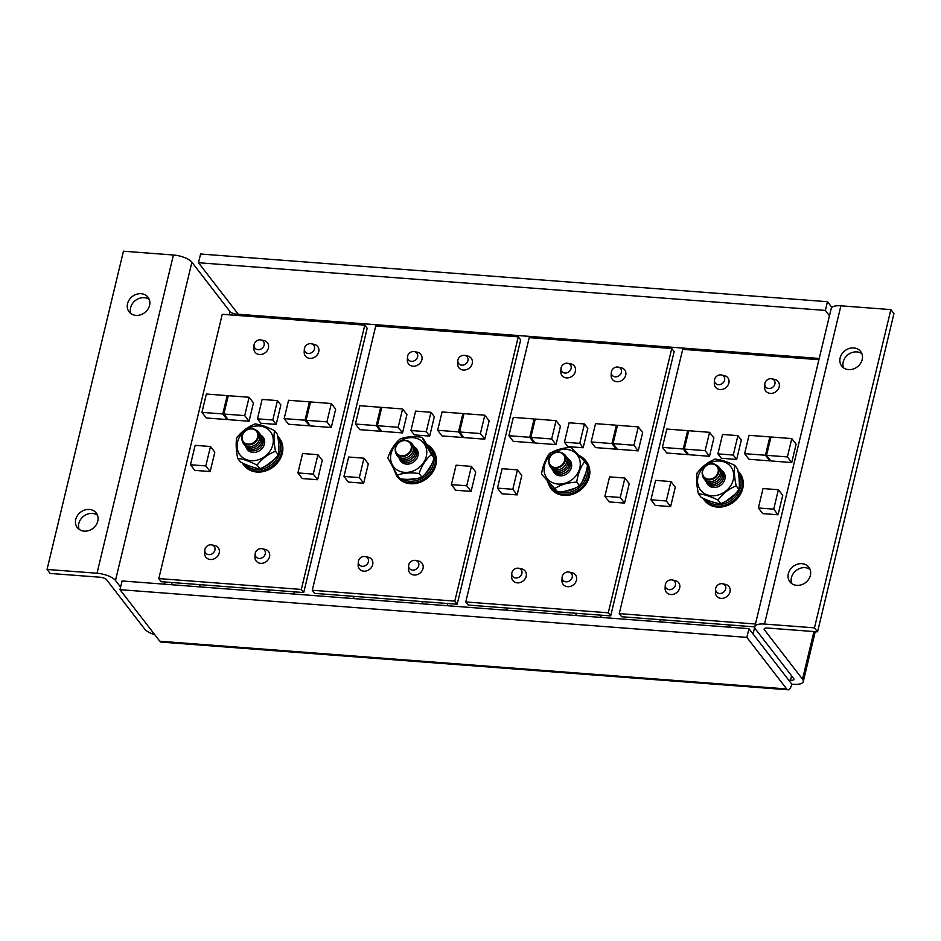 <?xml version="1.0" encoding="UTF-8"?>
<svg xmlns="http://www.w3.org/2000/svg" width="941" height="941" viewBox="0 0 941 941"><rect width="100%" height="100%" fill="white"/><g stroke="black" fill="none" stroke-linecap="round" stroke-linejoin="round"><path stroke-width="1.41" d="M555.072 488.379C560.954 484.58 568.164 482.498 576.692 482.145C578.045 473.594 580.726 466.76 584.726 461.666L571.152 447.434C562.6 447.798 555.39 449.88 549.532 453.668C545.521 458.785 542.839 465.607 541.487 474.146L557.848 491.99L541.487 474.146M550.908 454.891A19.126 16.291 -37.7 0 0 547.968 479.475A19.126 16.291 -37.7 0 0 573.422 478.499A19.126 16.291 -37.7 0 0 576.362 453.903A19.126 16.291 -37.7 0 0 550.908 454.891M584.726 461.666L587.513 465.277C586.149 473.841 583.479 480.663 579.468 485.756L578.962 486.344L579.468 485.756C573.587 489.555 566.376 491.637 557.848 491.99L557.848 491.99M552.932 470.229A10.045 8.551 -37.7 0 0 568.082 472.888A10.045 8.551 -37.7 0 0 567.929 458.655M579.468 485.756L576.692 482.145M715.713 588.207A5.411 4.611 -37.7 0 0 715.583 589.101A5.411 4.611 -37.7 0 0 719.983 593.512A5.411 4.611 -37.7 0 0 725.687 588.972A5.411 4.611 -37.7 0 0 722.488 583.773A5.411 4.611 -37.7 0 0 715.713 588.207M715.583 589.101L715.431 592.042A7.787 6.634 -37.7 0 0 721.759 598.394A7.787 6.634 -37.7 0 0 729.981 591.854A7.787 6.634 -37.7 0 0 725.37 584.361L722.488 583.773M675.367 585.137A5.411 4.611 -37.7 0 0 672.168 579.938A5.411 4.611 -37.7 0 0 665.393 584.385A5.411 4.611 -37.7 0 0 665.263 585.267A5.411 4.611 -37.7 0 0 669.663 589.678A5.411 4.611 -37.7 0 0 675.367 585.137M665.263 585.267L665.111 588.207A7.787 6.634 -37.7 0 0 671.439 594.559A7.787 6.634 -37.7 0 0 679.661 588.019A7.787 6.634 -37.7 0 0 675.05 580.526L672.168 579.938M714.607 379.411A5.411 4.611 -37.7 0 0 714.478 380.305A5.411 4.611 -37.7 0 0 718.865 384.716A5.411 4.611 -37.7 0 0 724.57 380.176A5.411 4.611 -37.7 0 0 721.382 374.977A5.411 4.611 -37.7 0 0 714.607 379.411M714.478 380.305L714.313 383.246A7.787 6.634 -37.7 0 0 720.641 389.598A7.787 6.634 -37.7 0 0 728.863 383.058A7.787 6.634 -37.7 0 0 724.252 375.565L721.382 374.977M774.902 383.999A5.411 4.611 -37.7 0 0 771.702 378.8A5.411 4.611 -37.7 0 0 764.927 383.246A5.411 4.611 -37.7 0 0 764.798 384.128A5.411 4.611 -37.7 0 0 769.185 388.539A5.411 4.611 -37.7 0 0 774.902 383.999M764.798 384.128L764.633 387.069A7.787 6.634 -37.7 0 0 770.961 393.42A7.787 6.634 -37.7 0 0 779.183 386.88A7.787 6.634 -37.7 0 0 774.584 379.388L771.702 378.8M754.776 626.871L621.648 616.743L619.249 613.626L682.707 349.334L818.917 359.697M717.912 453.88L721.3 458.279L736.65 459.443L741.308 440.023L737.92 435.636L722.57 434.46L717.912 453.88L733.262 455.056L736.65 459.443M650.937 499.8L655.277 505.423L670.627 506.599L675.285 487.179L670.945 481.557L655.595 480.38L650.937 499.8L666.287 500.965L670.627 506.599M791.722 462.537L796.121 444.199L791.781 438.577L770.95 436.989L766.55 455.326L770.891 460.949L791.722 462.537L787.382 456.914L791.781 438.577M662.405 447.398L683.237 448.986L687.636 430.649L666.804 429.061L662.405 447.398L666.746 453.021L687.577 454.609L687.824 453.586M755.47 624.001L619.249 613.626M709.502 456.279L713.901 437.941L709.561 432.319L688.73 430.731L684.33 449.069L688.671 454.691L709.502 456.279L705.162 450.657L709.561 432.319M744.625 453.656L765.456 455.244L769.856 436.906L749.024 435.318L744.625 453.656L748.965 459.279L769.797 460.867L770.044 459.843M778.066 514.774L782.724 495.354L778.383 489.732L763.033 488.555L758.375 507.975L762.716 513.598L778.066 514.774L773.725 509.152L778.383 489.732M687.636 430.649L688.483 431.743M683.237 448.986L687.577 454.609M684.33 449.069L705.162 450.657M766.55 455.326L787.382 456.914M769.856 436.906L770.714 438M765.456 455.244L769.797 460.867M666.287 500.965L670.945 481.557M758.375 507.975L773.725 509.152M733.262 455.056L737.92 435.636M661.382 622.001L659.535 619.625M730.439 627.259L728.605 624.883M396.843 476.158L397.584 477.122A22.302 18.985 -37.7 0 0 410.382 483.721A22.302 18.985 -37.7 0 0 432.542 472.429A22.302 18.985 -37.7 0 0 432.884 449.869L432.142 448.904A22.302 18.985 142.3 0 1 431.801 471.465A22.302 18.985 142.3 0 1 409.641 482.757A22.302 18.985 142.3 0 1 396.843 476.158L393.62 468.924M401.607 455.797A8.375 7.128 142.3 0 1 395.702 447.61A8.375 7.128 142.3 0 1 405.253 440.6A8.375 7.128 142.3 0 1 411.146 448.786A8.375 7.128 142.3 0 1 401.607 455.797M401.666 456.503A8.892 7.575 142.3 0 1 395.408 447.81A8.892 7.575 142.3 0 1 405.547 440.376A8.892 7.575 142.3 0 1 411.805 449.057A8.892 7.575 142.3 0 1 401.666 456.503M409.311 441.717A9.481 8.081 142.3 0 1 412.828 451.704A9.481 8.081 142.3 0 1 402.477 458.243A9.481 8.081 142.3 0 1 395.655 452.245M412.546 444.599A9.481 8.081 142.3 0 1 413.287 454.432A9.481 8.081 142.3 0 1 403.583 459.679A9.481 8.081 142.3 0 1 397.631 456.114M413.652 446.034A9.481 8.081 142.3 0 1 414.381 455.867A9.481 8.081 142.3 0 1 404.689 461.114A9.481 8.081 142.3 0 1 398.737 457.549M414.758 447.457A9.481 8.081 142.3 0 1 415.487 457.291A9.481 8.081 142.3 0 1 405.783 462.537A9.481 8.081 142.3 0 1 399.843 458.985M408.747 564.847A5.411 4.611 -37.7 0 0 408.617 565.741A5.411 4.611 -37.7 0 0 413.017 570.152A5.411 4.611 -37.7 0 0 418.721 565.612A5.411 4.611 -37.7 0 0 415.522 560.413A5.411 4.611 -37.7 0 0 408.747 564.847M408.617 565.741L408.465 568.682A7.787 6.634 -37.7 0 0 414.793 575.033A7.787 6.634 -37.7 0 0 423.015 568.493A7.787 6.634 -37.7 0 0 418.404 561.001L415.522 560.413M368.401 561.777A5.411 4.611 -37.7 0 0 365.202 556.578A5.411 4.611 -37.7 0 0 358.427 561.024A5.411 4.611 -37.7 0 0 358.298 561.906A5.411 4.611 -37.7 0 0 362.685 566.317A5.411 4.611 -37.7 0 0 368.401 561.777M358.298 561.906L358.145 564.847A7.787 6.634 -37.7 0 0 364.473 571.199A7.787 6.634 -37.7 0 0 372.695 564.659A7.787 6.634 -37.7 0 0 368.084 557.166L365.202 556.578M407.629 356.051A5.411 4.611 -37.7 0 0 407.5 356.945A5.411 4.611 -37.7 0 0 411.899 361.356A5.411 4.611 -37.7 0 0 417.604 356.815A5.411 4.611 -37.7 0 0 414.405 351.616A5.411 4.611 -37.7 0 0 407.629 356.051M407.5 356.945L407.347 359.885A7.787 6.634 -37.7 0 0 413.675 366.237A7.787 6.634 -37.7 0 0 421.897 359.697A7.787 6.634 -37.7 0 0 417.286 352.205L414.405 351.616M467.924 360.638A5.411 4.611 -37.7 0 0 464.725 355.439A5.411 4.611 -37.7 0 0 457.961 359.885A5.411 4.611 -37.7 0 0 457.82 360.768A5.411 4.611 -37.7 0 0 462.219 365.179A5.411 4.611 -37.7 0 0 467.924 360.638M457.82 360.768L457.667 363.708A7.787 6.634 -37.7 0 0 463.995 370.06A7.787 6.634 -37.7 0 0 472.217 363.52A7.787 6.634 -37.7 0 0 467.606 356.027L464.725 355.439M518.256 336.819L520.655 339.924L457.208 604.228L314.682 593.383L312.283 590.266L375.741 325.974L518.256 336.819L454.809 601.123L312.283 590.266M410.946 430.519L414.334 434.907L429.684 436.083L434.342 416.663L430.954 412.276L415.604 411.099L410.946 430.519L426.285 431.684L429.684 436.083M343.971 476.44L348.311 482.063L363.661 483.239L368.319 463.819L363.979 458.196L348.629 457.02L343.971 476.44L359.321 477.605L363.661 483.239M484.756 439.176L489.155 420.839L484.815 415.204L463.984 413.628L459.584 431.966L463.925 437.589L484.756 439.176L480.416 433.554L484.815 415.204M355.427 424.038L376.259 425.626L380.67 407.288L359.838 405.7L355.427 424.038L359.78 429.661L380.611 431.249L380.846 430.225M402.536 432.919L406.935 414.581L402.595 408.947L381.764 407.371L377.365 425.708L381.705 431.331L402.536 432.919L398.184 427.296L402.595 408.947M437.659 430.296L458.49 431.884L462.89 413.546L442.058 411.958L437.659 430.296L441.999 435.918L462.831 437.506L463.078 436.483M471.1 491.414L475.758 471.994L471.417 466.371L456.067 465.195L451.409 484.615L455.75 490.237L471.1 491.414L466.76 485.791L471.417 466.371M457.208 604.228L454.809 601.123M380.67 407.288L381.517 408.382M376.259 425.626L380.611 431.249M377.365 425.708L398.184 427.296M459.584 431.966L480.416 433.554M462.89 413.546L463.737 414.64M458.49 431.884L462.831 437.506M359.321 477.605L363.979 458.196M451.409 484.615L466.76 485.791M426.285 431.684L430.954 412.276M354.404 598.641L352.569 596.265M423.474 603.899L421.639 601.522M243.354 464.478L244.107 465.442A22.302 18.985 -37.7 0 0 256.893 472.041A22.302 18.985 -37.7 0 0 279.054 460.749A22.302 18.985 -37.7 0 0 279.395 438.188L278.654 437.224A22.302 18.985 142.3 0 1 278.313 459.784A22.302 18.985 142.3 0 1 256.152 471.076A22.302 18.985 142.3 0 1 243.354 464.478L242.413 463.113M810.072 569.434A11.951 10.175 -37.7 0 0 805.049 567.67A11.951 10.175 -37.7 0 0 794.051 572.54A11.951 10.175 -37.7 0 0 791.734 583.585M796.756 585.361A11.951 10.175 -37.7 0 0 808.637 579.303A11.951 10.175 -37.7 0 0 808.825 567.211A11.951 10.175 -37.7 0 0 801.967 563.683A11.951 10.175 -37.7 0 0 790.087 569.74A11.951 10.175 -37.7 0 0 789.911 581.82A11.951 10.175 -37.7 0 0 796.756 585.361M861.862 353.687A11.951 10.175 -37.7 0 0 856.839 351.91A11.951 10.175 -37.7 0 0 845.841 356.792A11.951 10.175 -37.7 0 0 843.536 367.837M848.559 369.613A11.951 10.175 -37.7 0 0 860.439 363.555A11.951 10.175 -37.7 0 0 860.627 351.464A11.951 10.175 -37.7 0 0 853.769 347.923A11.951 10.175 -37.7 0 0 841.889 353.981A11.951 10.175 -37.7 0 0 841.701 366.073A11.951 10.175 -37.7 0 0 848.559 369.613M97.464 515.209A11.951 10.175 -37.7 0 0 92.441 513.433A11.951 10.175 -37.7 0 0 81.444 518.315A11.951 10.175 -37.7 0 0 79.138 529.36M84.161 531.136A11.951 10.175 -37.7 0 0 96.041 525.078A11.951 10.175 -37.7 0 0 96.217 512.986A11.951 10.175 -37.7 0 0 89.36 509.446A11.951 10.175 -37.7 0 0 77.48 515.503A11.951 10.175 -37.7 0 0 77.303 527.595A11.951 10.175 -37.7 0 0 84.161 531.136M149.266 299.45A11.951 10.175 -37.7 0 0 144.244 297.685A11.951 10.175 -37.7 0 0 133.246 302.555A11.951 10.175 -37.7 0 0 130.928 313.6M135.951 315.376A11.951 10.175 -37.7 0 0 147.831 309.318A11.951 10.175 -37.7 0 0 148.019 297.227A11.951 10.175 -37.7 0 0 141.162 293.698A11.951 10.175 -37.7 0 0 129.282 299.744A11.951 10.175 -37.7 0 0 129.093 311.836A11.951 10.175 -37.7 0 0 135.951 315.376M786.676 688.941A9.516 3.623 94.4 0 0 788.017 689.788A9.516 3.623 94.4 0 0 791.793 684.248L793.569 684.295A14.868 5.352 -166.5 0 0 803.261 681.602A14.868 5.352 -166.5 0 0 802.508 679.179L764.421 629.847A5.258 1.894 13.5 0 1 764.151 628.988A5.258 1.894 13.5 0 1 767.574 628.035L817.553 631.834L814.471 627.847L764.504 624.048A14.868 5.352 -166.5 0 0 754.811 626.741A14.868 5.352 -166.5 0 0 755.552 629.164L793.651 678.496A5.258 1.894 13.5 0 1 793.91 679.355A5.258 1.894 13.5 0 1 790.487 680.319L788.734 680.178L748.954 628.67L122.083 580.962L119.989 589.678L159.805 641.233L786.676 688.941L746.86 637.386L119.989 589.678M817.553 631.834L893.95 313.6L890.868 309.613L840.901 305.813A14.868 5.352 -166.5 0 0 831.209 308.507L754.811 626.741M819.223 358.45L236.509 314.106A5.258 1.894 13.5 0 1 229.98 311.553L191.893 262.221A14.868 5.352 -166.5 0 0 173.426 255.011L123.447 251.212L47.05 569.446L50.132 573.434L100.099 577.233A5.258 1.894 13.5 0 1 106.627 579.785L144.726 629.117A14.868 5.352 -166.5 0 0 154.759 634.705M791.816 684.166L788.734 680.178M814.471 627.847L890.868 309.613M294.31 591.83L293.78 594.03M447.787 603.51L447.257 605.71M601.275 615.191L600.746 617.39M754.753 626.871L753.059 633.975M120.613 587.102L115.484 580.456A14.868 5.352 -166.5 0 0 97.017 573.245L47.05 569.446M746.86 637.386L748.954 628.67M788.017 689.788L161.146 642.091A9.516 3.623 -85.6 0 1 159.805 641.233M238.261 314.235L198.492 262.727L825.363 310.424L829.468 315.753M825.363 310.424L827.457 301.708L200.586 254.011L198.492 262.727M827.457 301.708L831.856 307.425M492.308 491.414A20.09 17.103 -37.7 0 0 491.978 492.802M550.332 487.838L551.073 488.802A22.302 18.985 -37.7 0 0 563.859 495.401A22.302 18.985 -37.7 0 0 586.02 484.109A22.302 18.985 -37.7 0 0 586.372 461.549L585.62 460.584A22.302 18.985 142.3 0 1 585.278 483.145A22.302 18.985 142.3 0 1 563.118 494.437A22.302 18.985 142.3 0 1 550.332 487.838L547.18 480.969M400.172 438.929C394.726 443.54 390.609 449.857 387.833 457.879L397.29 475.17C403.207 472.9 410.464 472.358 419.074 473.523C421.862 465.477 425.979 459.161 431.413 454.585L421.956 437.283C413.381 436.106 406.124 436.659 400.172 438.929L400.666 438.518M390.621 456.373A19.126 16.291 -37.7 0 0 407.3 472.358A19.126 16.291 -37.7 0 0 426.744 453.644A19.126 16.291 -37.7 0 0 410.064 437.659A19.126 16.291 -37.7 0 0 390.621 456.373M421.956 437.283L424.744 440.894L434.189 458.326M434.189 458.243L434.201 458.185C431.401 466.23 427.296 472.547 421.862 477.134L422.591 476.805L421.862 477.134C415.946 479.404 408.688 479.945 400.078 478.781L397.29 475.17M399.443 458.549A10.045 8.551 -37.7 0 0 409.476 463.889A10.045 8.551 -37.7 0 0 418.169 454.291A10.045 8.551 -37.7 0 0 414.452 446.975M434.201 458.185L431.413 454.585M421.862 477.134L419.074 473.523M555.084 467.477A8.375 7.128 142.3 0 1 549.191 459.29A8.375 7.128 142.3 0 1 558.731 452.28A8.375 7.128 142.3 0 1 564.635 460.467A8.375 7.128 142.3 0 1 555.084 467.477M555.155 468.183A8.892 7.575 142.3 0 1 548.897 459.49A8.892 7.575 142.3 0 1 559.025 452.056A8.892 7.575 142.3 0 1 565.282 460.737A8.892 7.575 142.3 0 1 555.155 468.183M562.789 453.397A9.481 8.081 142.3 0 1 566.317 463.384A9.481 8.081 142.3 0 1 555.955 469.924A9.481 8.081 142.3 0 1 549.144 463.925M566.035 456.279A9.481 8.081 142.3 0 1 566.764 466.113A9.481 8.081 142.3 0 1 557.06 471.359A9.481 8.081 142.3 0 1 551.12 467.795M567.141 457.714A9.481 8.081 142.3 0 1 567.87 467.548A9.481 8.081 142.3 0 1 558.166 472.794A9.481 8.081 142.3 0 1 552.226 469.23M568.246 459.137A9.481 8.081 142.3 0 1 568.976 468.971A9.481 8.081 142.3 0 1 559.272 474.217A9.481 8.081 142.3 0 1 553.332 470.665M248.118 444.117A8.375 7.128 142.3 0 1 242.225 435.93A8.375 7.128 142.3 0 1 251.765 428.92A8.375 7.128 142.3 0 1 257.669 437.106A8.375 7.128 142.3 0 1 248.118 444.117M248.189 444.822A8.892 7.575 142.3 0 1 241.931 436.13A8.892 7.575 142.3 0 1 252.059 428.696A8.892 7.575 142.3 0 1 258.316 437.377A8.892 7.575 142.3 0 1 248.189 444.822M255.823 430.037A9.481 8.081 142.3 0 1 259.34 440.023A9.481 8.081 142.3 0 1 248.989 446.563A9.481 8.081 142.3 0 1 242.178 440.564M259.069 432.919A9.481 8.081 142.3 0 1 259.798 442.752A9.481 8.081 142.3 0 1 250.094 447.998A9.481 8.081 142.3 0 1 244.154 444.434M260.175 434.354A9.481 8.081 142.3 0 1 260.904 444.187A9.481 8.081 142.3 0 1 251.2 449.433A9.481 8.081 142.3 0 1 245.248 445.869M261.28 435.777A9.481 8.081 142.3 0 1 262.01 445.611A9.481 8.081 142.3 0 1 252.306 450.857A9.481 8.081 142.3 0 1 246.354 447.304M236.767 437.824C235.744 442.976 236.062 449.833 237.697 458.396C242.802 458.914 249.259 461.161 257.069 465.125C261.904 458.785 268.044 454.162 275.513 451.28C273.878 442.682 273.56 435.824 274.584 430.696C266.809 426.732 260.351 424.497 255.211 423.968L254.541 424.038L255.211 423.968C247.718 426.873 241.578 431.484 236.767 437.824L237.038 437.177M239.143 437.753A19.126 16.291 -37.7 0 0 246.813 459.808A19.126 16.291 -37.7 0 0 271.255 448.904A19.126 16.291 -37.7 0 0 263.586 426.849A19.126 16.291 -37.7 0 0 239.143 437.753M274.584 430.696L277.372 434.295C279.007 442.893 279.312 449.751 278.301 454.879L278.03 455.526L278.301 454.879C273.466 461.231 267.315 465.842 259.857 468.736L260.516 468.665L259.857 468.736C254.74 468.218 248.283 465.983 240.484 462.007L237.697 458.396M245.966 446.869A10.045 8.551 -37.7 0 0 254.07 452.468A10.045 8.551 -37.7 0 0 263.633 446.257A10.045 8.551 -37.7 0 0 260.963 435.295M278.301 454.879L275.513 451.28M259.857 468.736L257.069 465.125M708.573 479.157A8.375 7.128 142.3 0 1 702.668 470.97A8.375 7.128 142.3 0 1 712.219 463.96A8.375 7.128 142.3 0 1 718.112 472.147A8.375 7.128 142.3 0 1 708.573 479.157M708.644 479.863A8.892 7.575 142.3 0 1 702.386 471.17A8.892 7.575 142.3 0 1 712.513 463.737A8.892 7.575 142.3 0 1 718.771 472.417A8.892 7.575 142.3 0 1 708.644 479.863M716.277 465.077A9.481 8.081 142.3 0 1 719.794 475.064A9.481 8.081 142.3 0 1 709.443 481.604A9.481 8.081 142.3 0 1 702.633 475.617M719.524 467.959A9.481 8.081 142.3 0 1 720.253 477.793A9.481 8.081 142.3 0 1 710.549 483.039A9.481 8.081 142.3 0 1 704.597 479.475M720.618 469.394A9.481 8.081 142.3 0 1 721.359 479.228A9.481 8.081 142.3 0 1 711.655 484.474A9.481 8.081 142.3 0 1 705.703 480.91M721.723 470.818A9.481 8.081 142.3 0 1 722.465 480.651A9.481 8.081 142.3 0 1 712.76 485.897A9.481 8.081 142.3 0 1 706.809 482.345M696.999 473.311C696.14 478.428 696.611 485.262 698.422 493.802C703.597 494.166 710.137 496.248 718.018 500.071C722.747 493.613 728.816 488.873 736.191 485.862C734.38 477.31 733.909 470.476 734.768 465.383C726.923 461.572 720.394 459.479 715.172 459.102L714.49 459.196L715.172 459.102C707.773 462.125 701.715 466.865 696.999 473.311L697.246 472.676M699.41 473.17A19.126 16.291 -37.7 0 0 707.632 494.978A19.126 16.291 -37.7 0 0 731.898 483.58A19.126 16.291 -37.7 0 0 723.664 461.772A19.126 16.291 -37.7 0 0 699.41 473.17M734.768 465.383L737.556 468.994C739.355 477.546 739.826 484.38 738.967 489.473L738.72 490.108L738.967 489.473C734.227 495.942 728.169 500.671 720.794 503.682L721.476 503.588L720.794 503.682C715.607 503.317 709.079 501.224 701.198 497.401L698.422 493.802M706.42 481.921A10.045 8.551 -37.7 0 0 714.631 487.497A10.045 8.551 -37.7 0 0 724.182 481.11A10.045 8.551 -37.7 0 0 721.418 470.335M738.967 489.473L736.191 485.862M720.794 503.682L718.018 500.071M703.809 499.518L704.55 500.483A22.302 18.985 -37.7 0 0 717.348 507.081A22.302 18.985 -37.7 0 0 739.508 495.789A22.302 18.985 -37.7 0 0 739.849 473.229L739.108 472.264A22.302 18.985 142.3 0 1 738.767 494.825A22.302 18.985 142.3 0 1 716.607 506.117A22.302 18.985 142.3 0 1 703.809 499.518L703.033 498.412M255.258 553.167A5.411 4.611 -37.7 0 0 255.129 554.061A5.411 4.611 -37.7 0 0 259.528 558.472A5.411 4.611 -37.7 0 0 265.233 553.931A5.411 4.611 -37.7 0 0 262.033 548.732A5.411 4.611 -37.7 0 0 255.258 553.167M255.129 554.061L254.976 556.99A7.787 6.634 -37.7 0 0 261.304 563.353A7.787 6.634 -37.7 0 0 269.526 556.813A7.787 6.634 -37.7 0 0 264.915 549.321L262.033 548.732M214.913 550.097A5.411 4.611 -37.7 0 0 211.713 544.898A5.411 4.611 -37.7 0 0 204.938 549.344A5.411 4.611 -37.7 0 0 204.809 550.226A5.411 4.611 -37.7 0 0 209.208 554.637A5.411 4.611 -37.7 0 0 214.913 550.097M204.809 550.226L204.656 553.167A7.787 6.634 -37.7 0 0 210.984 559.519A7.787 6.634 -37.7 0 0 219.206 552.979A7.787 6.634 -37.7 0 0 214.595 545.486L211.713 544.898M254.152 344.371A5.411 4.611 -37.7 0 0 254.023 345.265A5.411 4.611 -37.7 0 0 258.41 349.676A5.411 4.611 -37.7 0 0 264.127 345.135A5.411 4.611 -37.7 0 0 260.928 339.936A5.411 4.611 -37.7 0 0 254.152 344.371M254.023 345.265L253.858 348.205A7.787 6.634 -37.7 0 0 260.186 354.557A7.787 6.634 -37.7 0 0 268.408 348.017A7.787 6.634 -37.7 0 0 263.809 340.524L260.928 339.936M314.447 348.958A5.411 4.611 -37.7 0 0 311.248 343.759A5.411 4.611 -37.7 0 0 304.472 348.205A5.411 4.611 -37.7 0 0 304.343 349.087A5.411 4.611 -37.7 0 0 308.73 353.498A5.411 4.611 -37.7 0 0 314.447 348.958M304.343 349.087L304.19 352.028A7.787 6.634 -37.7 0 0 310.506 358.38A7.787 6.634 -37.7 0 0 318.728 351.84A7.787 6.634 -37.7 0 0 314.129 344.347L311.248 343.759M364.779 325.139L367.178 328.244L303.72 592.548L161.205 581.703L158.806 578.586L222.252 314.294L364.779 325.139L301.32 589.431L158.806 578.586M257.458 418.839L260.845 423.227L276.195 424.403L280.853 404.983L277.466 400.595L262.116 399.419L257.458 418.839L272.808 420.004L276.195 424.403M190.482 464.76L194.822 470.382L210.172 471.559L214.842 452.139L210.49 446.516L195.152 445.34L190.482 464.76L205.832 465.924L210.172 471.559M331.267 427.496L335.678 409.159L331.326 403.524L310.506 401.948L306.096 420.286L310.436 425.908L331.267 427.496L326.927 421.874L331.326 403.524M201.95 412.358L222.782 413.946L227.181 395.608L206.35 394.02L201.95 412.358L206.291 417.98L227.122 419.568L227.369 418.545M249.047 421.239L253.447 402.901L249.106 397.267L228.275 395.69L223.876 414.028L228.216 419.651L249.047 421.239L244.707 415.616L249.106 397.267M284.17 418.616L305.002 420.204L309.401 401.866L288.581 400.278L284.17 418.616L288.511 424.238L309.342 425.826L309.589 424.803M317.611 479.734L322.281 460.314L317.929 454.691L302.59 453.515L297.921 472.935L302.261 478.557L317.611 479.734L313.271 474.111L317.929 454.691M303.72 592.548L301.32 589.431M227.181 395.608L228.028 396.702M222.782 413.946L227.122 419.568M223.876 414.028L244.707 415.616M306.096 420.286L326.927 421.874M309.401 401.866L310.259 402.96M305.002 420.204L309.342 425.826M205.832 465.924L210.49 446.516M297.921 472.935L313.271 474.111M272.808 420.004L277.466 400.595M200.927 586.961L199.092 584.584M269.996 592.218L268.161 589.842M562.236 576.527A5.411 4.611 -37.7 0 0 562.106 577.421A5.411 4.611 -37.7 0 0 566.494 581.832A5.411 4.611 -37.7 0 0 572.199 577.292A5.411 4.611 -37.7 0 0 569.011 572.093A5.411 4.611 -37.7 0 0 562.236 576.527M562.106 577.421L561.942 580.362A7.787 6.634 -37.7 0 0 568.27 586.714A7.787 6.634 -37.7 0 0 576.492 580.174A7.787 6.634 -37.7 0 0 571.893 572.681L569.011 572.093M521.879 573.457A5.411 4.611 -37.7 0 0 518.679 568.258A5.411 4.611 -37.7 0 0 511.916 572.704A5.411 4.611 -37.7 0 0 511.775 573.587A5.411 4.611 -37.7 0 0 516.174 577.997A5.411 4.611 -37.7 0 0 521.879 573.457M511.775 573.587L511.622 576.527A7.787 6.634 -37.7 0 0 517.95 582.879A7.787 6.634 -37.7 0 0 526.172 576.339A7.787 6.634 -37.7 0 0 521.561 568.846L518.679 568.258M561.118 367.731A5.411 4.611 -37.7 0 0 560.989 368.625A5.411 4.611 -37.7 0 0 565.388 373.036A5.411 4.611 -37.7 0 0 571.093 368.496A5.411 4.611 -37.7 0 0 567.894 363.297A5.411 4.611 -37.7 0 0 561.118 367.731M560.989 368.625L560.836 371.566A7.787 6.634 -37.7 0 0 567.164 377.917A7.787 6.634 -37.7 0 0 575.386 371.377A7.787 6.634 -37.7 0 0 570.775 363.885L567.894 363.297M621.413 372.318A5.411 4.611 -37.7 0 0 618.213 367.119A5.411 4.611 -37.7 0 0 611.438 371.566A5.411 4.611 -37.7 0 0 611.309 372.448A5.411 4.611 -37.7 0 0 615.708 376.859A5.411 4.611 -37.7 0 0 621.413 372.318M611.309 372.448L611.156 375.388A7.787 6.634 -37.7 0 0 617.484 381.74A7.787 6.634 -37.7 0 0 625.706 375.2A7.787 6.634 -37.7 0 0 621.095 367.708L618.213 367.119M671.745 348.499L674.144 351.605L610.685 615.908L468.171 605.063L465.771 601.946L529.218 337.654L671.745 348.499L608.286 612.803L465.771 601.946M564.424 442.199L567.811 446.587L583.161 447.763L587.831 428.343L584.432 423.956L569.093 422.78L564.424 442.199L579.774 443.376L583.161 447.763M497.448 488.12L501.8 493.743L517.138 494.919L521.808 475.499L517.468 469.877L502.118 468.7L497.448 488.12L512.798 489.285L517.138 494.919M638.245 450.857L642.644 432.519L638.304 426.885L617.472 425.308L613.062 443.646L617.414 449.269L638.245 450.857L633.893 445.234L638.304 426.885M508.916 435.718L529.748 437.306L534.147 418.968L513.315 417.381L508.916 435.718L513.257 441.341L534.088 442.929L534.335 441.905M556.013 444.599L560.424 426.261L556.072 420.639L535.241 419.051L530.842 437.389L535.182 443.011L556.013 444.599L551.673 438.976L556.072 420.639M591.136 441.976L611.968 443.564L616.379 425.226L595.547 423.638L591.136 441.976L595.488 447.598L616.308 449.186L616.555 448.163M624.577 503.094L629.247 483.674L624.906 478.052L609.556 476.875L604.887 496.295L609.239 501.918L624.577 503.094L620.237 497.471L624.906 478.052M610.685 615.908L608.286 612.803M534.147 418.968L535.006 420.062M529.748 437.306L534.088 442.929M530.842 437.389L551.673 438.976M613.062 443.646L633.893 445.234M616.379 425.226L617.225 426.32M611.968 443.564L616.308 449.186M512.798 489.285L517.468 469.877M604.887 496.295L620.237 497.471M579.774 443.376L584.432 423.956M507.893 610.321L506.058 607.945M576.962 615.579L575.127 613.203M402.689 479.31A21.102 17.973 -37.7 0 0 409.511 481.192A21.102 17.973 -37.7 0 0 434.107 458.89M434.06 457.726A21.102 17.973 -37.7 0 0 427.92 446.269M426.908 444.481A22.302 18.985 142.3 0 1 432.142 448.904L426.873 444.434M250.306 466.277A19.538 16.632 -37.7 0 0 253.588 467.395M265.456 466.207A19.538 16.632 -37.7 0 0 274.372 459.502M278.842 448.692A19.538 16.632 -37.7 0 0 278.689 444.67M271.361 461.925A19.538 16.632 142.3 0 1 268.597 464.007M244.66 464.136A21.102 17.973 -37.7 0 0 256.034 469.512A21.102 17.973 -37.7 0 0 276.489 459.561A21.102 17.973 -37.7 0 0 278.242 438.765M277.866 436.283A22.302 18.985 142.3 0 1 278.654 437.224L277.866 436.271M802.508 679.179L813.941 631.564M764.421 629.847L764.774 628.341M764.504 624.048L840.901 305.813M790.487 680.319L791.569 675.803M171.544 584.726L172.062 582.526M236.215 315.353L236.509 314.106M164.522 584.185L165.051 581.997M229.192 314.823L229.98 311.553M115.484 580.456L191.893 262.221M97.017 573.245L173.426 255.011M548.615 482.51A21.102 17.973 -37.7 0 0 557.284 491.508M559.001 492.131A21.102 17.973 -37.7 0 0 563 492.872A21.102 17.973 -37.7 0 0 587.313 467.677M585.608 462.819A21.102 17.973 -37.7 0 0 581.232 457.82M579.044 455.503A22.302 18.985 142.3 0 1 585.62 460.584L578.986 455.432M408.512 479.345A19.538 16.632 -37.7 0 0 409.629 479.463A19.538 16.632 -37.7 0 0 416.792 478.651M425.744 473.464A19.538 16.632 -37.7 0 0 431.331 465.007M429.402 468.1A19.538 16.632 142.3 0 1 428.214 469.924M565.376 491.178A19.538 16.632 -37.7 0 0 574.857 488.367M582.432 481.392A19.538 16.632 -37.7 0 0 585.667 473.335M570.646 489.72A19.538 16.632 142.3 0 1 568.952 490.214M710.937 501.4A19.538 16.632 -37.7 0 0 714.642 502.565M726.299 501.071A19.538 16.632 -37.7 0 0 735.086 494.213M739.332 483.133A19.538 16.632 -37.7 0 0 739.097 479.51M732.145 496.672A19.538 16.632 142.3 0 1 729.416 498.812M705.327 499.412A21.102 17.973 -37.7 0 0 716.477 504.552A21.102 17.973 -37.7 0 0 737.05 494.46A21.102 17.973 -37.7 0 0 738.52 473.535M738.109 471.1A22.302 18.985 142.3 0 1 739.108 472.264L738.109 471.088M550.038 453.08L548.968 454.056M250.141 466.218L253.976 467.524M278.677 444.493L278.854 449.104M274.76 459.161L265.033 466.477M803.261 681.602L815.247 631.658M493.06 488.297L490.731 497.965M408.265 479.357L417.345 478.581M431.507 464.701L425.391 473.935M585.749 473.088L582.185 481.91M575.41 488.167L565.047 491.261M710.773 501.341L715.031 502.682M739.085 479.334L739.355 483.545M735.462 493.872L725.876 501.365"/></g></svg>
